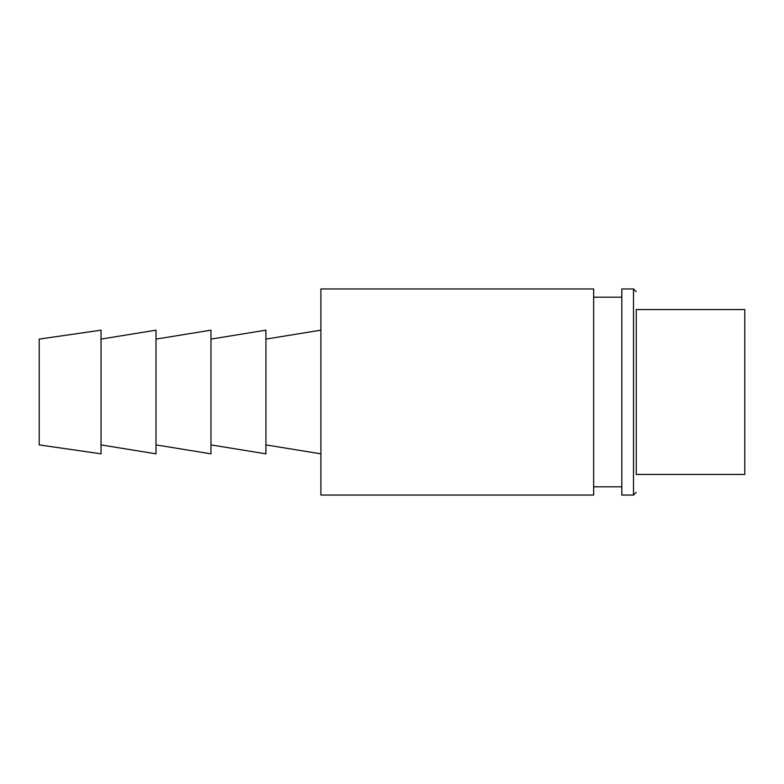 <?xml version="1.0" encoding="UTF-8"?>
<svg xmlns="http://www.w3.org/2000/svg" width="784" height="784" viewBox="0 0 784 784"><rect width="100%" height="100%" fill="white"/><g stroke="black" fill="none" stroke-linecap="round" stroke-linejoin="round"><path stroke-width="1.18" d="M101.038 453.838L101.038 330.162L39.2 339.1L39.2 444.9L101.038 453.838M101.038 444.9L155.996 453.838L155.996 330.162L101.038 339.1M636.245 309.553L636.245 474.447L744.8 474.447L744.8 309.553L636.245 309.553L636.245 474.447M633.501 495.057L633.501 288.943L621.82 288.943L621.82 495.057L633.501 495.057L636.245 492.313M593.645 288.943L593.645 495.057L320.891 495.057L320.891 288.943L593.645 288.943M155.996 444.9L210.965 453.838L210.965 330.162L155.996 339.1M210.965 444.9L265.923 453.838L265.923 330.162L210.965 339.1M633.501 288.943L636.245 291.687M593.645 297.185L621.82 297.185M265.923 444.9L320.891 453.838M593.645 486.815L621.82 486.815M265.923 339.1L320.891 330.162"/></g></svg>
